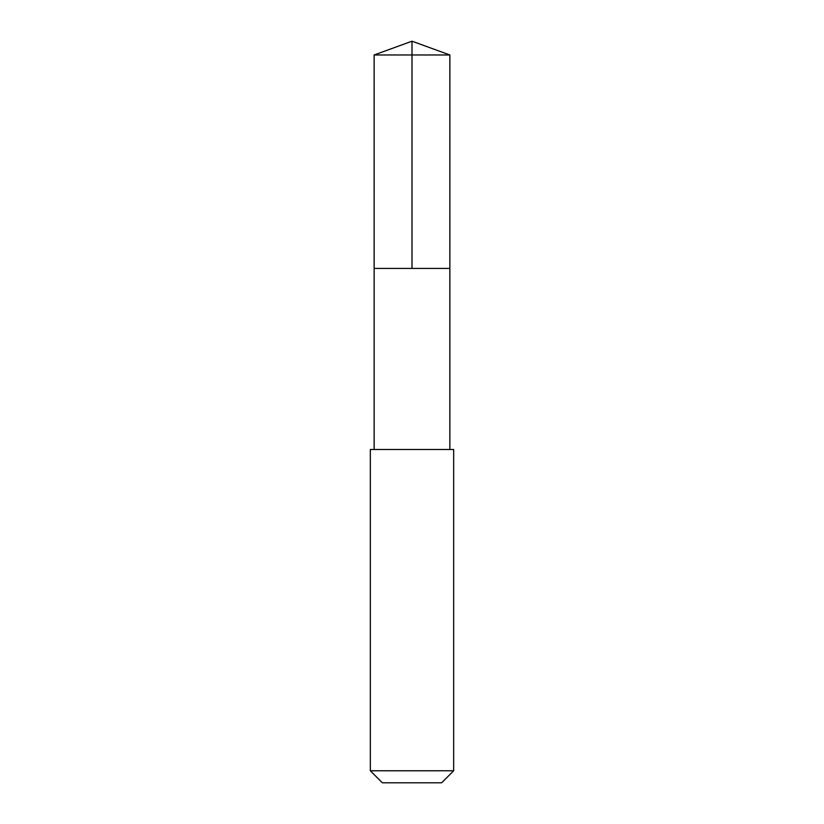 <?xml version="1.0" encoding="UTF-8"?>
<svg xmlns="http://www.w3.org/2000/svg" width="824" height="824" viewBox="0 0 824 824"><rect width="100%" height="100%" fill="white"/><g stroke="black" fill="none" stroke-linecap="round" stroke-linejoin="round"><path stroke-width="1.24" d="M374.137 268.428L449.863 268.428L449.873 54.981L374.127 54.981L374.137 268.428L449.863 268.428L449.863 449.492L374.137 449.492L374.137 268.428M374.838 449.492L370.337 449.492L370.337 770.77L453.663 770.77L453.663 449.492L374.838 449.492M453.663 770.77L441.633 782.8L382.367 782.8L370.337 770.77M412 268.428L412 41.2L374.127 54.981M412 41.2L449.873 54.981M374.137 449.492L370.337 449.492M449.863 449.492L453.663 449.492"/></g></svg>
